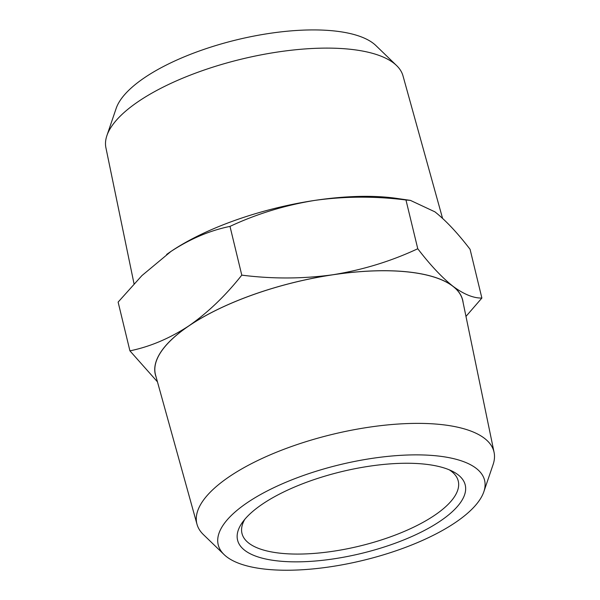<?xml version="1.0" encoding="UTF-8"?>
<svg xmlns="http://www.w3.org/2000/svg" width="600" height="600" viewBox="0 0 600 600"><rect width="100%" height="100%" fill="white"/><g stroke="black" fill="none" stroke-linecap="round" stroke-linejoin="round"><path stroke-width="0.9" d="M449.257 469.822A111.262 39.968 -13.6 0 1 458.265 481.08A111.262 39.968 -13.6 0 1 434.595 515.31A111.262 39.968 -13.6 0 1 318.435 553.05A111.262 39.968 -13.6 0 1 241.972 533.408A111.262 39.968 -13.6 0 1 244.837 519.278M262.485 504.067A117.12 42.075 166.4 0 0 242.528 522.232A117.12 42.075 166.4 0 0 361.298 553.447A117.12 42.075 166.4 0 0 452.662 471.397A117.12 42.075 166.4 0 0 262.485 504.067M267.442 569.377A137.032 49.222 166.4 0 0 400.643 549.165A137.032 49.222 166.4 0 0 483.832 491.775A137.032 49.222 166.4 0 0 339.825 464.707A137.032 49.222 166.4 0 0 224.115 554.602A137.032 49.222 166.4 0 0 267.442 569.377M224.115 554.602L203.423 534.615A152.843 54.907 -13.6 0 1 197.002 524.295A152.843 54.907 -13.6 0 1 332.483 434.347A152.843 54.907 -13.6 0 1 494.092 452.423A152.843 54.907 -13.6 0 1 493.103 464.535L483.832 491.775M197.002 524.295L155.572 375.082A158.025 56.767 -13.6 0 1 295.65 282.09A158.025 56.767 -13.6 0 1 462.743 300.772L494.092 452.423M106.898 135.623L116.167 108.382A137.032 49.222 -13.6 0 1 144.562 77.67A137.032 49.222 -13.6 0 1 273.075 32.88A137.032 49.222 -13.6 0 1 375.885 45.555L396.577 65.543A152.843 54.907 166.4 0 0 281.903 51.412A152.843 54.907 166.4 0 0 138.562 101.37A152.843 54.907 166.4 0 0 106.898 135.623A152.843 54.907 166.4 0 0 105.907 147.743L134.025 283.748M463.125 302.618A158.115 56.797 166.4 0 0 452.918 286.215A158.115 56.797 166.4 0 0 332.873 274.755A158.115 56.797 166.4 0 0 188.955 325.808A158.115 56.797 166.4 0 0 156.075 376.897M442.553 218.317L402.998 75.863A152.843 54.907 166.4 0 0 396.577 65.543M157.447 381.84L129.922 350.85C150.135 346.702 169.815 338.355 188.955 325.808C207.923 312.57 225.54 295.68 241.785 275.138C272.452 279.038 302.82 278.91 332.873 274.755C362.767 269.918 391.065 261.248 417.765 248.745C430.2 264.983 441.915 277.47 452.918 286.215C463.755 294.27 473.408 298.215 481.875 298.058L465.975 316.41M129.922 350.85L118.125 302.1L141.922 275.595L170.962 251.438A158.115 56.797 -13.6 0 1 314.88 200.385C284.993 205.222 256.695 213.892 229.995 226.395C209.775 230.535 190.102 238.882 170.962 251.438A158.115 56.797 -13.6 0 0 167.558 253.8L167.49 253.845M241.785 275.138L229.995 226.395M417.765 248.745L405.967 199.995C375.3 196.103 344.94 196.23 314.88 200.385A158.115 56.797 -13.6 0 1 396.645 198.382L410.423 200.385L405.967 199.995M481.875 298.058L470.077 249.308C457.643 233.077 445.928 220.583 434.925 211.845L410.423 200.385M166.613 254.475A158.115 56.797 -13.6 0 1 167.558 253.8"/></g></svg>
